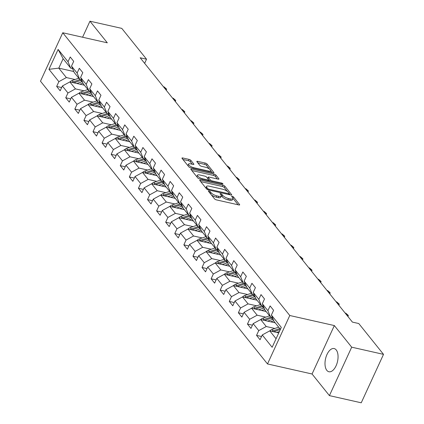 <?xml version="1.0" encoding="UTF-8"?>
<svg xmlns="http://www.w3.org/2000/svg" width="424" height="424" viewBox="0 0 424 424"><rect width="100%" height="100%" fill="white"/><g stroke="black" fill="none" stroke-linecap="round" stroke-linejoin="round"><path stroke-width="0.64" d="M208.974 191.017A1.049 0.339 24.7 0 0 208.423 191.081A1.049 0.339 24.7 0 0 208.502 191.319L214.576 198.883A1.495 0.488 24.7 0 0 216.399 199.879L238.887 204.956A1.495 0.488 24.7 0 0 239.677 204.866A1.495 0.488 24.7 0 0 239.565 204.527L233.492 196.959A1.049 0.339 24.7 0 0 232.22 196.264A1.049 0.339 24.7 0 0 231.668 196.323A1.049 0.339 24.7 0 0 231.743 196.566L232.532 197.542A4.786 1.558 24.7 0 1 232.882 198.644A4.786 1.558 24.7 0 1 230.359 198.92L228.488 198.496A4.786 1.558 24.7 0 1 222.658 195.316L221.874 194.335A1.049 0.339 24.7 0 0 220.597 193.641A1.049 0.339 24.7 0 0 220.045 193.704A1.049 0.339 24.7 0 0 220.125 193.943L220.909 194.923A4.786 1.558 24.7 0 1 221.259 196.021A4.786 1.558 24.7 0 1 218.742 196.296L216.865 195.872A4.786 1.558 24.7 0 1 211.035 192.692L210.251 191.717A1.049 0.339 24.7 0 0 208.974 191.017M326.83 370.369A11.888 6.137 -77.3 0 0 328.913 371.753A11.888 6.137 -77.3 0 0 336.894 363.728A11.888 6.137 -77.3 0 0 336.227 349.943A11.888 6.137 -77.3 0 0 334.144 348.56A11.888 6.137 -77.3 0 0 326.162 356.584A11.888 6.137 -77.3 0 0 326.83 370.369M190.885 160.394A1.495 0.488 24.7 0 0 189.062 159.403L182.755 157.977A1.495 0.488 24.7 0 0 181.965 158.062A1.495 0.488 24.7 0 0 182.076 158.406L188.823 166.807A1.495 0.488 24.7 0 0 190.641 167.803L213.134 172.881A1.495 0.488 24.7 0 0 213.924 172.791A1.495 0.488 24.7 0 0 213.813 172.451L207.066 164.046A1.495 0.488 24.7 0 0 205.248 163.054L197.621 161.332A1.495 0.488 24.7 0 0 196.837 161.422A1.495 0.488 24.7 0 0 196.948 161.761L199.831 165.36A1.495 0.488 24.7 0 0 201.654 166.351L205.433 167.204A4.002 1.304 24.7 0 1 209.175 168.869A4.002 1.304 24.7 0 1 210.601 170.782A4.002 1.304 24.7 0 1 208.491 171.015L193.683 167.671A4.002 1.304 24.7 0 1 189.947 166.012A4.002 1.304 24.7 0 1 188.521 164.099A4.002 1.304 24.7 0 1 190.625 163.865L193.095 164.422A1.495 0.488 24.7 0 0 193.879 164.332A1.495 0.488 24.7 0 0 193.773 163.993L190.885 160.394L190.281 161.703A1.495 0.488 24.7 0 0 188.463 160.712L182.919 159.461M107.314 42.813L89.957 21.2L121.783 28.381L146.54 59.212L140.174 57.775L352.402 322.097L358.768 323.533L383.519 354.363L351.692 347.182L334.34 325.563L289.783 315.509L62.757 32.759L107.314 42.813M200.531 180.121A1.495 0.488 24.7 0 0 199.746 180.205A1.495 0.488 24.7 0 0 199.852 180.55L206.599 188.95A1.495 0.488 24.7 0 0 208.423 189.947L230.916 195.024A1.495 0.488 24.7 0 0 231.7 194.934A1.495 0.488 24.7 0 0 231.594 194.595L224.847 186.189A1.495 0.488 24.7 0 0 223.024 185.198L200.531 180.121L200.16 180.931M197.711 177.879L190.964 169.478A1.495 0.488 24.7 0 1 190.853 169.134A1.495 0.488 24.7 0 1 191.643 169.049L214.136 174.126A1.495 0.488 24.7 0 1 215.959 175.117L218.842 178.716A1.495 0.488 24.7 0 1 218.954 179.061A1.495 0.488 24.7 0 1 218.164 179.145L209.043 177.084A1.495 0.488 24.7 0 0 208.258 177.174A1.495 0.488 24.7 0 0 208.364 177.518L210.283 179.903A1.495 0.488 24.7 0 0 212.101 180.894L221.598 183.041A1.049 0.339 24.7 0 1 222.579 183.475A1.049 0.339 24.7 0 1 222.95 183.974A1.049 0.339 24.7 0 1 222.399 184.037L199.534 178.875A1.495 0.488 24.7 0 1 197.711 177.879M289.783 315.509L267.502 363.946L40.481 81.196L62.757 32.759M61.65 87.556L56.668 86.432L60.16 90.784L62.36 86.003L67.951 92.967L65.752 97.748L69.25 102.099L71.444 97.319L77.035 104.283L74.841 109.063L78.334 113.415L80.534 108.634L86.12 115.598L83.925 120.379L87.418 124.73L89.618 119.95L95.209 126.914L93.01 131.694L96.502 136.046L98.702 131.27L104.293 138.229L102.094 143.01L105.592 147.361L107.786 142.586L113.378 149.545L111.183 154.325L114.676 158.677L116.876 153.901L122.467 160.86L120.268 165.641L123.76 169.992L125.96 165.217L131.551 172.181L129.352 176.956L132.845 181.308L135.044 176.532L140.636 183.497L138.436 188.272L141.934 192.623L144.128 187.848L149.72 194.812L147.526 199.587L151.018 203.939L153.218 199.163L158.809 206.128L156.61 210.903L160.102 215.254L162.302 210.479L167.893 217.443L165.694 222.218L169.192 226.57L171.386 221.794L176.978 228.759L174.778 233.534L178.276 237.885L180.47 233.11L186.062 240.074L183.868 244.849L187.36 249.206L189.56 244.425L195.151 251.39L192.952 256.165L196.445 260.522L198.644 255.741L204.236 262.705L202.036 267.48L205.534 271.837L207.728 267.056L213.32 274.021L211.126 278.801L214.618 283.153L216.812 278.372L222.404 285.336L220.21 290.117L223.702 294.468L225.902 289.687L231.493 296.652L229.294 301.432L232.787 305.784L234.986 301.003L240.578 307.967L238.378 312.748L241.876 317.099L244.07 312.318L249.662 319.283L247.468 324.063L250.96 328.415L253.16 323.634L258.746 330.598L256.552 335.379L260.045 339.73L262.244 334.949L272.144 347.283L281.298 327.386L271.397 315.053L273.591 310.273L270.099 305.921L267.899 310.702L270.586 317.088L264.995 310.124L262.308 303.738L264.507 298.957L261.014 294.606L258.815 299.386L261.497 305.773L255.905 298.809L253.223 292.422L255.423 287.642L251.925 283.29L249.731 288.071L252.413 294.457L246.821 287.493L244.139 281.107L246.339 276.326L242.841 271.975L240.647 276.755L243.328 283.142L237.737 276.178L235.055 269.791L237.249 265.011L233.757 260.659L231.557 265.44L234.244 271.821L228.653 264.862L225.966 258.476L228.165 253.695L224.672 249.344L222.473 254.124L225.155 260.506L219.563 253.547L216.881 247.16L219.081 242.38L215.583 238.028L213.389 242.809L216.07 249.19L210.479 242.226L207.797 235.845L209.991 231.064L206.499 226.713L204.299 231.488L206.986 237.875L201.395 230.91L198.713 224.529L200.907 219.749L197.414 215.397L195.215 220.173L197.902 226.559L192.311 219.595L189.623 213.214L191.823 208.433L188.33 204.082L186.131 208.857L188.812 215.244L183.221 208.279L180.539 201.898L182.739 197.118L179.241 192.766L177.047 197.542L179.728 203.928L174.137 196.964L171.455 190.577L173.649 185.802L170.157 181.451L167.957 186.226L170.644 192.613L165.053 185.648L162.366 179.262L164.565 174.487L161.072 170.135L158.873 174.911L161.56 181.297L155.968 174.333L153.281 167.946L155.481 163.171L151.988 158.82L149.789 163.595L152.47 169.982L146.879 163.017L144.197 156.631L146.397 151.856L142.899 147.504L140.704 152.28L143.386 158.666L137.795 151.702L135.113 145.315L137.307 140.54L133.814 136.189L131.615 140.964L134.302 147.351L128.71 140.386L126.023 134L128.223 129.225L124.73 124.873L122.531 129.649L125.213 136.035L119.626 129.071L116.939 122.684L119.139 117.909L115.641 113.553L113.447 118.333L116.128 124.72L110.537 117.755L107.855 111.369L110.055 106.594L106.557 102.237L104.362 107.018L107.044 113.404L101.453 106.44L98.771 100.053L100.965 95.278L97.472 90.922L95.273 95.702L97.96 102.089L92.368 95.124L89.681 88.738L91.881 83.957L88.388 79.606L86.189 84.387L88.87 90.773L83.279 83.809L80.597 77.422L82.797 72.642L79.299 68.29L77.104 73.071L79.786 79.458L74.195 72.493L71.513 66.107L73.707 61.326L70.214 56.975L68.02 61.756L70.702 68.142L63.128 58.708L58.793 68.137L66.367 77.566L74.995 79.511M56.668 86.432L58.867 81.652L48.967 69.319L58.115 49.422L68.02 61.756M71.513 66.107L77.104 73.071M80.597 77.422L86.189 84.387M89.681 88.738L95.273 95.702M98.771 100.053L104.362 107.018M107.855 111.369L113.447 118.333M116.939 122.684L122.531 129.649M126.023 134L131.615 140.964M135.113 145.315L140.704 152.28M144.197 156.631L149.789 163.595M153.281 167.946L158.873 174.911M162.366 179.262L167.957 186.226M171.455 190.577L177.047 197.542M180.539 201.898L186.131 208.857M189.623 213.214L195.215 220.173M198.713 224.529L204.299 231.488M207.797 235.845L213.389 242.809M216.881 247.16L222.473 254.124M225.966 258.476L231.557 265.44M235.055 269.791L240.647 276.755M244.139 281.107L249.731 288.071M253.223 292.422L258.815 299.386M262.308 303.738L267.899 310.702M84.085 90.831L75.451 88.881L69.859 81.917L84.397 85.198M81.625 79.871L79.786 79.458M69.859 81.917L62.36 86.003M75.451 88.881L67.951 92.967M93.169 102.147L84.535 100.197L78.949 93.232L93.481 96.513M90.715 91.187L88.87 90.773M78.949 93.232L71.444 97.319M84.535 100.197L77.035 104.283M102.253 113.462L93.625 111.512L88.033 104.548L102.571 107.829M99.799 102.502L97.96 102.089M88.033 104.548L80.534 108.634M93.625 111.512L86.12 115.598M111.337 124.778L102.709 122.828L97.117 115.863L111.655 119.144M108.883 113.818L107.044 113.404M97.117 115.863L89.618 119.95M102.709 122.828L95.209 126.914M120.427 136.093L111.793 134.143L106.201 127.179L120.739 130.46M117.967 125.133L116.128 124.72M106.201 127.179L98.702 131.27M111.793 134.143L104.293 138.229M129.511 147.409L120.877 145.459L115.291 138.494L129.823 141.775M127.057 136.448L125.213 136.035M115.291 138.494L107.786 142.586M120.877 145.459L113.378 149.545M138.595 158.724L129.967 156.774L124.375 149.81L138.913 153.091M136.141 147.764L134.302 147.351M124.375 149.81L116.876 153.901M129.967 156.774L122.467 160.86M147.679 170.04L139.051 168.089L133.459 161.125L147.997 164.411M145.225 159.079L143.386 158.666M133.459 161.125L125.96 165.217M139.051 168.089L131.551 172.181M156.769 181.355L148.135 179.405L142.543 172.446L157.081 175.727M154.309 170.395L152.47 169.982M142.543 172.446L135.044 176.532M148.135 179.405L140.636 183.497M165.853 192.671L157.225 190.721L151.633 183.762L166.166 187.042M163.399 181.711L161.56 181.297M151.633 183.762L144.128 187.848M157.225 190.721L149.72 194.812M174.937 203.986L166.309 202.041L160.717 195.077L175.255 198.358M172.483 193.026L170.644 192.613M160.717 195.077L153.218 199.163M166.309 202.041L158.809 206.128M184.027 215.302L175.393 213.357L169.801 206.393L184.339 209.673M181.567 204.347L179.728 203.928M169.801 206.393L162.302 210.479M175.393 213.357L167.893 217.443M193.111 226.617L184.477 224.672L178.886 217.708L193.423 220.989M190.652 215.662L188.812 215.244M178.886 217.708L171.386 221.794M184.477 224.672L176.978 228.759M202.195 237.933L193.567 235.988L187.975 229.024L202.513 232.304M199.741 226.978L197.902 226.559M187.975 229.024L180.47 233.11M193.567 235.988L186.062 240.074M211.279 249.248L202.651 247.303L197.059 240.339L211.597 243.62M208.825 238.293L206.986 237.875M197.059 240.339L189.56 244.425M202.651 247.303L195.151 251.39M220.369 260.564L211.735 258.619L206.144 251.655L220.681 254.935M217.91 249.609L216.07 249.19M206.144 251.655L198.644 255.741M211.735 258.619L204.236 262.705M229.453 271.879L220.819 269.934L215.228 262.97L229.766 266.251M226.994 260.924L225.155 260.506M215.228 262.97L207.728 267.056M220.819 269.934L213.32 274.021M238.537 283.195L229.909 281.25L224.317 274.286L238.855 277.566M236.083 272.24L234.244 271.821M224.317 274.286L216.812 278.372M229.909 281.25L222.404 285.336M247.621 294.51L238.993 292.565L233.401 285.601L247.939 288.882M245.167 283.555L243.328 283.142M233.401 285.601L225.902 289.687M238.993 292.565L231.493 296.652M256.711 305.826L248.077 303.881L242.486 296.917L257.024 300.197M254.252 294.871L252.413 294.457M242.486 296.917L234.986 301.003M248.077 303.881L240.578 307.967M265.795 317.147L257.161 315.196L251.575 308.232L266.108 311.513M263.341 306.186L261.497 305.773M251.575 308.232L244.07 312.318M257.161 315.196L249.662 319.283M274.879 328.462L266.251 326.512L260.659 319.548L275.197 322.828M272.425 317.502L270.586 317.088M260.659 319.548L253.16 323.634M266.251 326.512L258.746 330.598M276.072 338.744L269.743 330.863L278.759 332.898M280.407 329.321L274.079 321.44L271.397 315.053M269.743 330.863L262.244 334.949M334.34 325.563L312.059 374L329.416 395.619L351.692 347.182M329.416 395.619L361.243 402.8L383.519 354.363M89.957 21.2L82.585 37.233M312.059 374L267.502 363.946M144.642 63.34L146.54 59.212M73.787 71.518L58.793 68.137L48.967 69.319M72.541 68.555L70.702 68.142M58.115 49.422L63.128 58.708M66.367 77.566L58.867 81.652M261.529 336.502L256.552 335.379M252.444 325.187L247.468 324.063M243.36 313.871L238.378 312.748M234.276 302.556L229.294 301.432M225.186 291.24L220.21 290.117M216.102 279.925L211.126 278.801M207.018 268.604L202.036 267.48M197.929 257.288L192.952 256.165M188.844 245.973L183.868 244.849M179.76 234.657L174.778 233.534M170.676 223.342L165.694 222.218M161.586 212.027L156.61 210.903M152.502 200.711L147.526 199.587M143.418 189.396L138.436 188.272M134.334 178.08L129.352 176.956M125.244 166.764L120.268 165.641M116.16 155.449L111.183 154.325M107.076 144.133L102.094 143.01M97.992 132.818L93.01 131.694M88.902 121.503L83.925 120.379M79.818 110.187L74.841 109.063M70.734 98.872L65.752 97.748M211.364 194.886A4.786 1.558 24.7 0 0 216.261 197.181L216.865 195.872M221.259 196.021L220.655 197.33A4.786 1.558 24.7 0 1 218.137 197.605L216.261 197.181M232.882 198.644L232.278 199.953A4.786 1.558 24.7 0 1 229.76 200.229L227.884 199.805A4.786 1.558 24.7 0 1 222.054 196.625L221.302 195.681M238.118 204.781L232.919 198.305M227.455 191.5L224.243 187.498A1.495 0.488 24.7 0 0 222.425 186.507L200.7 181.605M230.147 194.849L229.252 193.736M207.723 188.563A1.049 0.339 24.7 0 0 208.995 189.258L228.737 193.715A1.049 0.339 24.7 0 0 229.289 193.657A1.049 0.339 24.7 0 0 229.214 193.413L228.382 192.379A4.786 1.558 24.7 0 0 222.558 189.199L209.064 186.157A4.786 1.558 24.7 0 0 206.541 186.433A4.786 1.558 24.7 0 0 206.891 187.53L207.723 188.563L207.294 189.496M206.541 186.433L205.942 187.742A4.786 1.558 24.7 0 0 205.9 188.081M191.812 170.533L213.532 175.435L214.136 174.126M217.395 178.97L215.355 176.426A1.495 0.488 24.7 0 0 213.532 175.435M208.619 179.893L209.636 181.154M199.577 174.948A4.002 1.304 24.7 0 0 197.473 175.181A4.002 1.304 24.7 0 0 198.898 177.1A4.002 1.304 24.7 0 0 202.635 178.758L207.855 179.935A1.495 0.488 24.7 0 0 208.64 179.85A1.495 0.488 24.7 0 0 208.534 179.506L206.615 177.121A1.495 0.488 24.7 0 0 204.797 176.13L199.577 174.948M197.473 175.181L196.869 176.49A4.002 1.304 24.7 0 0 196.842 176.797M192.326 164.247L190.281 161.703M188.521 164.099L187.917 165.408A4.002 1.304 24.7 0 0 187.88 165.636M209.954 172.16A4.002 1.304 24.7 0 0 209.997 172.091L210.601 170.782M209.435 169.054L206.467 165.355A1.495 0.488 24.7 0 0 204.644 164.364L197.791 162.816M212.366 172.706L210.638 170.554M276.745 332.442L279.384 331.541M269.855 330.89A4.039 3.201 -38.8 0 1 271.98 329.453L278.674 327.158M273.66 331.748A4.039 3.201 -38.8 0 1 273.787 331.701L280.344 329.453M279.782 328.536L273.088 330.831A4.039 3.201 141.2 0 0 271.991 331.372M270.676 321.811L272.876 321.058A9.678 7.664 -38.8 0 1 273.803 320.783M267.661 321.127L272.627 319.431A11.66 9.233 -38.8 0 1 273.162 319.256M260.771 319.574A4.039 3.201 -38.8 0 1 262.896 318.138L269.59 315.843M264.571 320.433A4.039 3.201 -38.8 0 1 264.703 320.385L271.519 318.053A11.66 9.233 -38.8 0 1 272.526 317.751M270.888 317.157A11.66 9.233 141.2 0 0 270.819 317.179L264.004 319.516A4.039 3.201 141.2 0 0 262.906 320.056M261.592 310.495L263.792 309.743A9.678 7.664 -38.8 0 1 264.719 309.467M258.576 309.811L263.537 308.116A11.66 9.233 -38.8 0 1 264.078 307.941M251.686 308.259A4.039 3.201 -38.8 0 1 253.812 306.822L260.5 304.527M255.487 309.117A4.039 3.201 -38.8 0 1 255.619 309.07L262.43 306.732A11.66 9.233 -38.8 0 1 263.442 306.435M261.804 305.842A11.66 9.233 141.2 0 0 261.735 305.863L254.919 308.2A4.039 3.201 141.2 0 0 253.822 308.741M346.673 314.963L347.203 314.958L345.746 313.145L345.216 313.151M345.746 313.145L348.327 315.408L348.04 316.664M347.086 315.477L347.203 314.958L348.327 315.408M252.508 299.18L254.707 298.427A9.678 7.664 -38.8 0 1 255.635 298.151M249.492 298.496L254.453 296.795A11.66 9.233 -38.8 0 1 254.988 296.625M242.597 296.943A4.039 3.201 -38.8 0 1 244.728 295.507L251.416 293.212M246.402 297.802A4.039 3.201 -38.8 0 1 246.53 297.754L253.345 295.417A11.66 9.233 -38.8 0 1 254.358 295.12M252.72 294.526A11.66 9.233 141.2 0 0 252.646 294.548L245.83 296.885A4.039 3.201 141.2 0 0 244.733 297.425M243.424 287.864L245.623 287.112A9.678 7.664 -38.8 0 1 246.545 286.836M240.403 287.181L245.369 285.479A11.66 9.233 -38.8 0 1 245.904 285.31M233.513 285.628A4.039 3.201 -38.8 0 1 235.638 284.191L242.332 281.896M237.318 286.486A4.039 3.201 -38.8 0 1 237.445 286.439L244.261 284.101A11.66 9.233 -38.8 0 1 245.273 283.804M243.636 283.211A11.66 9.233 141.2 0 0 243.562 283.232L236.746 285.569A4.039 3.201 141.2 0 0 235.649 286.11M234.334 276.549L236.534 275.796A9.678 7.664 -38.8 0 1 237.461 275.521M231.319 275.865L236.279 274.164A11.66 9.233 -38.8 0 1 236.82 273.994M224.429 274.312A4.039 3.201 -38.8 0 1 226.554 272.876L233.242 270.581M228.229 275.171A4.039 3.201 -38.8 0 1 228.361 275.123L235.177 272.786A11.66 9.233 -38.8 0 1 236.184 272.484M234.546 271.895A11.66 9.233 141.2 0 0 234.477 271.916L227.662 274.254A4.039 3.201 141.2 0 0 226.564 274.794M337.589 303.648L338.119 303.642L336.661 301.83L336.131 301.835M336.661 301.83L339.242 304.093L338.956 305.349M338.002 304.162L338.119 303.642L339.242 304.093M328.505 292.332L329.029 292.327L327.577 290.514L327.047 290.519M327.577 290.514L330.153 292.777L329.867 294.033M328.913 292.846L329.029 292.327L330.153 292.777M319.415 281.017L319.945 281.011L318.488 279.199L317.963 279.204M318.488 279.199L321.069 281.462L320.783 282.718M319.829 281.531L319.945 281.011L321.069 281.462M310.331 269.701L310.861 269.696L309.403 267.883L308.873 267.889M309.403 267.883L311.985 270.146L311.698 271.402M310.744 270.215L310.861 269.696L311.985 270.146M301.247 258.386L301.777 258.38L300.319 256.568L299.789 256.573M300.319 256.568L302.895 258.831L302.614 260.087M301.66 258.9L301.777 258.38L302.895 258.831M292.163 247.07L292.687 247.065L291.235 245.252L290.705 245.258M291.235 245.252L293.811 247.51L293.525 248.771M292.571 247.584L292.687 247.065L293.811 247.51M283.073 235.755L283.603 235.749L282.146 233.937L281.621 233.942M282.146 233.937L284.727 236.195L284.44 237.456M283.486 236.269L283.603 235.749L284.727 236.195M273.989 224.439L274.519 224.434L273.061 222.621L272.531 222.627M273.061 222.621L275.642 224.879L275.356 226.14M274.402 224.948L274.519 224.434L275.642 224.879M264.905 213.124L265.435 213.118L263.977 211.306L263.447 211.311M263.977 211.306L266.553 213.564L266.272 214.825M265.313 213.632L265.435 213.118L266.553 213.564M255.82 201.808L256.345 201.803L254.893 199.99L254.363 199.996M254.893 199.99L257.469 202.248L257.183 203.509M256.228 202.317L256.345 201.803L257.469 202.248M246.731 190.493L247.261 190.487L245.803 188.675L245.279 188.675M245.803 188.675L248.385 190.933L248.098 192.194M247.144 191.001L247.261 190.487L248.385 190.933M237.647 179.177L238.177 179.172L236.719 177.359L236.189 177.359M236.719 177.359L239.3 179.617L239.014 180.878M238.06 179.686L238.177 179.172L239.3 179.617M228.562 167.862L229.093 167.856L227.635 166.044L227.105 166.044M227.635 166.044L230.211 168.302L229.925 169.558M228.971 168.37L229.093 167.856L230.211 168.302M219.478 156.541L220.003 156.541L218.551 154.728L218.021 154.728M218.551 154.728L221.127 156.986L220.84 158.242M219.886 157.055L220.003 156.541L221.127 156.986M210.389 145.225L210.919 145.225L209.461 143.413L208.937 143.413M209.461 143.413L212.042 145.671L211.756 146.927M210.802 145.739L210.919 145.225L212.042 145.671M201.305 133.91L201.835 133.91L200.377 132.092L199.847 132.097M200.377 132.092L202.958 134.355L202.672 135.611M201.718 134.424L201.835 133.91L202.958 134.355M192.22 122.594L192.745 122.594L191.293 120.776L190.763 120.782M191.293 120.776L193.869 123.04L193.583 124.296M192.629 123.108L192.745 122.594L193.869 123.04M183.131 111.279L183.661 111.279L182.209 109.461L181.679 109.466M182.209 109.461L184.785 111.724L184.498 112.98M183.544 111.793L183.661 111.279L184.785 111.724M225.25 265.233L227.45 264.475A9.678 7.664 -38.8 0 1 228.377 264.205M222.234 264.55L227.195 262.848A11.66 9.233 -38.8 0 1 227.736 262.679M215.344 262.997A4.039 3.201 -38.8 0 1 217.47 261.56L224.158 259.265M219.144 263.855A4.039 3.201 -38.8 0 1 219.272 263.808L226.087 261.47A11.66 9.233 -38.8 0 1 227.1 261.168M225.462 260.575A11.66 9.233 141.2 0 0 225.393 260.601L218.577 262.938A4.039 3.201 141.2 0 0 217.48 263.479M216.166 253.918L218.365 253.16A9.678 7.664 -38.8 0 1 219.293 252.889M213.15 253.234L218.111 251.533A11.66 9.233 -38.8 0 1 218.646 251.363M206.255 251.681A4.039 3.201 -38.8 0 1 208.385 250.245L215.074 247.95M210.06 252.54A4.039 3.201 -38.8 0 1 210.187 252.492L217.003 250.155A11.66 9.233 -38.8 0 1 218.016 249.853M216.378 249.259A11.66 9.233 141.2 0 0 216.304 249.286L209.488 251.623A4.039 3.201 141.2 0 0 208.391 252.163M207.082 242.602L209.281 241.844A9.678 7.664 -38.8 0 1 210.203 241.574M204.061 241.918L209.027 240.217A11.66 9.233 -38.8 0 1 209.562 240.048M197.171 240.366A4.039 3.201 -38.8 0 1 199.296 238.929L205.99 236.634M200.976 241.224A4.039 3.201 -38.8 0 1 201.103 241.177L207.919 238.839A11.66 9.233 -38.8 0 1 208.931 238.537M207.294 237.944A11.66 9.233 141.2 0 0 207.219 237.97L200.404 240.307A4.039 3.201 141.2 0 0 199.307 240.848M197.992 231.281L200.192 230.529A9.678 7.664 -38.8 0 1 201.119 230.258M194.976 230.603L199.937 228.902A11.66 9.233 -38.8 0 1 200.478 228.732M188.086 229.05A4.039 3.201 -38.8 0 1 190.212 227.608L196.9 225.319M191.887 229.903A4.039 3.201 -38.8 0 1 192.019 229.861L198.835 227.524A11.66 9.233 -38.8 0 1 199.842 227.222M198.204 226.628A11.66 9.233 141.2 0 0 198.135 226.655L191.319 228.992A4.039 3.201 141.2 0 0 190.222 229.532M188.908 219.966L191.107 219.213A9.678 7.664 -38.8 0 1 192.035 218.943M185.892 219.288L190.853 217.586A11.66 9.233 -38.8 0 1 191.394 217.417M179.002 217.735A4.039 3.201 -38.8 0 1 181.127 216.293L187.816 214.003M182.802 218.588A4.039 3.201 -38.8 0 1 182.929 218.546L189.745 216.208A11.66 9.233 -38.8 0 1 190.758 215.906M189.12 215.312A11.66 9.233 141.2 0 0 189.051 215.339L182.235 217.671A4.039 3.201 141.2 0 0 181.138 218.212M179.824 208.65L182.023 207.898A9.678 7.664 -38.8 0 1 182.945 207.627M176.808 207.972L181.769 206.271A11.66 9.233 -38.8 0 1 182.304 206.101M169.913 206.414A4.039 3.201 -38.8 0 1 172.038 204.978L178.732 202.688M173.718 207.272A4.039 3.201 -38.8 0 1 173.845 207.23L180.661 204.893A11.66 9.233 -38.8 0 1 181.673 204.591M180.036 203.997A11.66 9.233 141.2 0 0 179.962 204.024L173.146 206.356A4.039 3.201 141.2 0 0 172.049 206.896M170.739 197.335L172.934 196.582A9.678 7.664 -38.8 0 1 173.861 196.312M167.719 196.657L172.685 194.955A11.66 9.233 -38.8 0 1 173.22 194.786M160.828 195.098A4.039 3.201 -38.8 0 1 162.954 193.662L169.648 191.372M164.634 195.957A4.039 3.201 -38.8 0 1 164.761 195.915L171.577 193.577A11.66 9.233 -38.8 0 1 172.589 193.275M170.952 192.682A11.66 9.233 141.2 0 0 170.877 192.708L164.062 195.04A4.039 3.201 141.2 0 0 162.964 195.581M161.65 186.019L163.85 185.267A9.678 7.664 -38.8 0 1 164.777 184.997M158.634 185.341L163.595 183.64A11.66 9.233 -38.8 0 1 164.136 183.47M151.744 183.783A4.039 3.201 -38.8 0 1 153.87 182.347L160.558 180.057M155.544 184.641A4.039 3.201 -38.8 0 1 155.677 184.599L162.493 182.262A11.66 9.233 -38.8 0 1 163.5 181.96M161.862 181.366A11.66 9.233 141.2 0 0 161.793 181.393L154.977 183.725A4.039 3.201 141.2 0 0 153.88 184.265M152.566 174.704L154.765 173.951A9.678 7.664 -38.8 0 1 155.693 173.681M149.55 174.026L154.511 172.324A11.66 9.233 -38.8 0 1 155.052 172.155M142.66 172.467A4.039 3.201 -38.8 0 1 144.785 171.031L151.474 168.741M146.46 173.326A4.039 3.201 -38.8 0 1 146.587 173.284L153.403 170.946A11.66 9.233 -38.8 0 1 154.416 170.644M152.778 170.051A11.66 9.233 141.2 0 0 152.704 170.077L145.888 172.409A4.039 3.201 141.2 0 0 144.796 172.95M143.482 163.388L145.681 162.636A9.678 7.664 -38.8 0 1 146.603 162.366M140.461 162.71L145.427 161.009A11.66 9.233 -38.8 0 1 145.962 160.839M133.571 161.152A4.039 3.201 -38.8 0 1 135.696 159.716L142.39 157.426M137.376 162.01A4.039 3.201 -38.8 0 1 137.503 161.963L144.319 159.631A11.66 9.233 -38.8 0 1 145.331 159.329M143.694 158.735A11.66 9.233 141.2 0 0 143.619 158.762L136.804 161.094A4.039 3.201 141.2 0 0 135.707 161.634M134.392 152.073L136.592 151.32A9.678 7.664 -38.8 0 1 137.519 151.05M131.376 151.394L136.343 149.693A11.66 9.233 -38.8 0 1 136.878 149.518M124.486 149.836A4.039 3.201 -38.8 0 1 126.612 148.4L133.306 146.11M128.287 150.695A4.039 3.201 -38.8 0 1 128.419 150.647L135.235 148.315A11.66 9.233 -38.8 0 1 136.242 148.013M134.604 147.419A11.66 9.233 141.2 0 0 134.535 147.446L127.719 149.778A4.039 3.201 141.2 0 0 126.622 150.319M125.308 140.757L127.507 140.005A9.678 7.664 -38.8 0 1 128.435 139.734M122.292 140.079L127.253 138.378A11.66 9.233 -38.8 0 1 127.794 138.203M115.402 138.521A4.039 3.201 -38.8 0 1 117.528 137.084L124.216 134.795M119.202 139.379A4.039 3.201 -38.8 0 1 119.335 139.332L126.151 137A11.66 9.233 -38.8 0 1 127.158 136.698M125.52 136.104A11.66 9.233 141.2 0 0 125.451 136.131L118.635 138.463A4.039 3.201 141.2 0 0 117.538 139.003M116.224 129.442L118.423 128.689A9.678 7.664 -38.8 0 1 119.351 128.419M113.208 128.763L118.169 127.062A11.66 9.233 -38.8 0 1 118.709 126.887M106.318 127.205A4.039 3.201 -38.8 0 1 108.443 125.769L115.132 123.479M110.118 128.064A4.039 3.201 -38.8 0 1 110.245 128.016L117.061 125.684A11.66 9.233 -38.8 0 1 118.073 125.382M116.436 124.788A11.66 9.233 141.2 0 0 116.362 124.81L109.546 127.147A4.039 3.201 141.2 0 0 108.449 127.688M107.14 118.126L109.339 117.374A9.678 7.664 -38.8 0 1 110.261 117.098M104.118 117.448L109.085 115.747A11.66 9.233 -38.8 0 1 109.62 115.572M97.228 115.89A4.039 3.201 -38.8 0 1 99.354 114.454L106.048 112.159M101.034 116.748A4.039 3.201 -38.8 0 1 101.161 116.701L107.977 114.369A11.66 9.233 -38.8 0 1 108.989 114.067M107.352 113.473A11.66 9.233 141.2 0 0 107.277 113.494L100.462 115.832A4.039 3.201 141.2 0 0 99.364 116.372M98.05 106.811L100.25 106.058A9.678 7.664 -38.8 0 1 101.177 105.783M95.034 106.127L100 104.431A11.66 9.233 -38.8 0 1 100.536 104.256M88.144 104.574A4.039 3.201 -38.8 0 1 90.27 103.138L96.963 100.843M91.944 105.433A4.039 3.201 -38.8 0 1 92.077 105.385L98.893 103.053A11.66 9.233 -38.8 0 1 99.9 102.751M98.262 102.157A11.66 9.233 141.2 0 0 98.193 102.179L91.377 104.516A4.039 3.201 141.2 0 0 90.28 105.057M88.966 95.495L91.165 94.743A9.678 7.664 -38.8 0 1 92.093 94.467M85.95 94.812L90.911 93.116A11.66 9.233 -38.8 0 1 91.452 92.941M79.06 93.259A4.039 3.201 -38.8 0 1 81.185 91.823L87.874 89.528M82.86 94.117A4.039 3.201 -38.8 0 1 82.993 94.07L89.803 91.738A11.66 9.233 -38.8 0 1 90.816 91.436M89.178 90.842A11.66 9.233 141.2 0 0 89.109 90.863L82.293 93.201A4.039 3.201 141.2 0 0 81.196 93.741M174.047 99.963L174.577 99.958L173.119 98.145L172.589 98.151M173.119 98.145L175.7 100.409L175.414 101.665M174.46 100.477L174.577 99.958L175.7 100.409M79.882 84.18L82.081 83.427A9.678 7.664 -38.8 0 1 83.009 83.152M76.866 83.496L81.827 81.8A11.66 9.233 -38.8 0 1 82.362 81.625M69.971 81.943A4.039 3.201 -38.8 0 1 72.101 80.507L78.79 78.212M73.776 82.802A4.039 3.201 -38.8 0 1 73.903 82.754L80.719 80.422A11.66 9.233 -38.8 0 1 81.731 80.12M80.094 79.527A11.66 9.233 141.2 0 0 80.019 79.548L73.204 81.885A4.039 3.201 141.2 0 0 72.107 82.426M164.963 88.648L165.493 88.642L164.035 86.83L163.505 86.835M164.035 86.83L166.616 89.093L166.33 90.349M165.376 89.162L165.493 88.642L166.616 89.093M210.516 193.826L211.035 192.692M218.137 197.605L218.742 196.296M221.286 195.612L221.874 194.335M222.054 196.625L222.658 195.316M227.884 199.805L228.488 198.496M229.76 200.229L230.359 198.92M232.909 198.236L233.492 196.959M239.343 205.009L239.565 204.527M209.726 192.851L210.251 191.717M222.425 186.507L223.024 185.198M224.243 187.498L224.847 186.189M231.372 195.077L231.594 194.595M208.656 190L208.995 189.258M228.398 194.457L228.737 193.715M206.371 188.664L206.891 187.53M191.272 169.86L191.643 169.049M215.355 176.426L215.959 175.117M218.62 179.198L218.842 178.716M207.845 178.652L208.364 177.518M209.7 181.17L210.283 179.903M211.762 181.636L212.101 180.894M221.259 183.778L221.598 183.041M202.296 179.5L202.635 178.758M207.516 180.677L207.855 179.935M193.551 164.475L193.773 163.993M193.344 168.413L193.683 167.671M208.152 171.757L208.491 171.015M197.25 162.143L197.621 161.332M204.644 164.364L205.248 163.054M206.467 165.355L207.066 164.046M213.59 172.934L213.813 172.451M182.378 158.788L182.755 157.977M188.463 160.712L189.062 159.403M271.98 329.453L273.088 330.831M271.519 318.053L272.627 319.431M262.896 318.138L264.004 319.516M262.43 306.732L263.537 308.116M253.812 306.822L254.919 308.2M253.345 295.417L254.453 296.795M244.728 295.507L245.83 296.885M244.261 284.101L245.369 285.479M235.638 284.191L236.746 285.569M235.177 272.786L236.279 274.164M226.554 272.876L227.662 274.254M226.087 261.47L227.195 262.848M217.47 261.56L218.577 262.938M217.003 250.155L218.111 251.533M208.385 250.245L209.488 251.623M207.919 238.839L209.027 240.217M199.296 238.929L200.404 240.307M198.835 227.524L199.937 228.902M190.212 227.608L191.319 228.992M189.745 216.208L190.853 217.586M181.127 216.293L182.235 217.671M180.661 204.893L181.769 206.271M172.038 204.978L173.146 206.356M171.577 193.577L172.685 194.955M162.954 193.662L164.062 195.04M162.493 182.262L163.595 183.64M153.87 182.347L154.977 183.725M153.403 170.946L154.511 172.324M144.785 171.031L145.888 172.409M144.319 159.631L145.427 161.009M135.696 159.716L136.804 161.094M135.235 148.315L136.343 149.693M126.612 148.4L127.719 149.778M126.151 137L127.253 138.378M117.528 137.084L118.635 138.463M117.061 125.684L118.169 127.062M108.443 125.769L109.546 127.147M107.977 114.369L109.085 115.747M99.354 114.454L100.462 115.832M98.893 103.053L100 104.431M90.27 103.138L91.377 104.516M89.803 91.738L90.911 93.116M81.185 91.823L82.293 93.201M80.719 80.422L81.827 81.8M72.101 80.507L73.204 81.885M228.875 194.563L229.289 193.657M207.675 178.44L208.258 177.174M208.189 180.831L208.64 179.85"/></g></svg>
